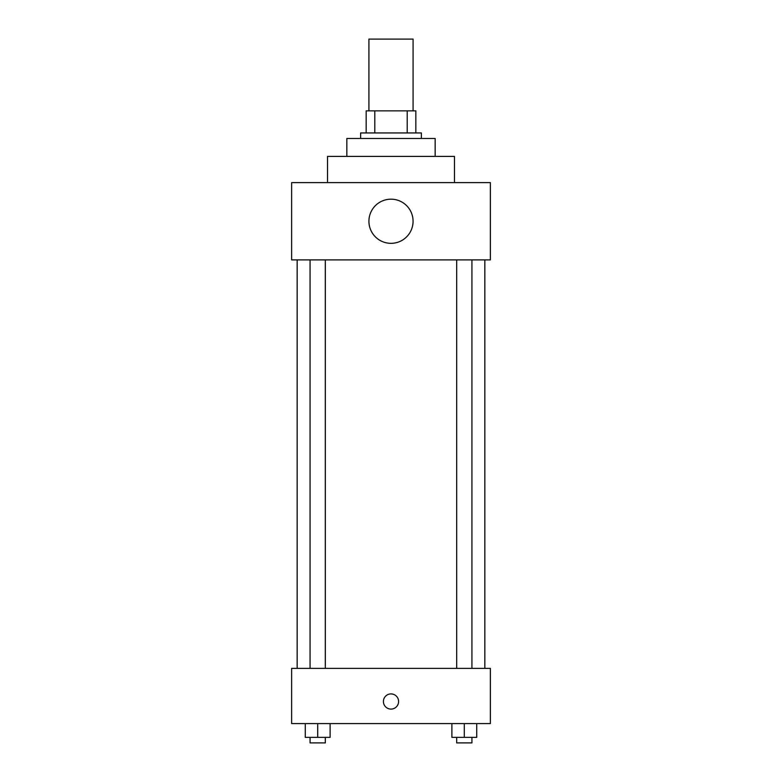 <?xml version="1.0" encoding="UTF-8"?>
<svg xmlns="http://www.w3.org/2000/svg" width="782" height="782" viewBox="0 0 782 782"><rect width="100%" height="100%" fill="white"/><g stroke="black" fill="none" stroke-linecap="round" stroke-linejoin="round"><path stroke-width="1.17" d="M413.082 110.858L413.082 39.1L368.918 39.1L368.918 110.858M374.803 132.94L374.803 110.858L366.162 110.858L366.162 132.94L366.162 110.858M374.803 110.858L415.838 110.858L415.838 132.94M407.197 132.94L407.197 110.858M360.639 138.463L360.639 132.94L421.361 132.94L421.361 138.463M346.837 156.4L346.837 138.463L435.163 138.463L435.163 156.4M327.521 182.617L327.521 156.4L454.479 156.4L454.479 182.617M291.637 182.617L490.363 182.617L490.363 259.898L291.637 259.898L291.637 182.617M368.918 221.257A22.082 22.082 0 0 0 402.036 240.377A22.082 22.082 0 0 0 402.036 202.137A22.082 22.082 0 0 0 368.918 221.257M297.16 668.375L297.16 259.898M456.688 259.898L456.688 668.375M310.073 668.375L310.073 259.898M291.637 668.375L490.363 668.375L490.363 723.585L291.637 723.585L291.637 668.375M391 709.088A7.585 7.585 0 0 1 384.431 697.7A7.585 7.585 0 0 1 397.569 697.7A7.585 7.585 0 0 1 391 709.088M451.888 723.585L451.888 737.377L476.727 737.377L476.727 723.585L476.727 737.377M464.303 737.377L464.303 723.585M471.927 737.377L471.927 742.9L456.688 742.9L456.688 737.377M305.273 723.585L305.273 737.377L330.112 737.377L330.112 723.585L330.112 737.377M317.697 737.377L317.697 723.585M325.312 737.377L325.312 742.9L310.073 742.9L310.073 737.377M484.84 668.375L484.84 259.898M471.927 259.898L471.927 668.375M325.312 668.375L325.312 259.898"/></g></svg>
